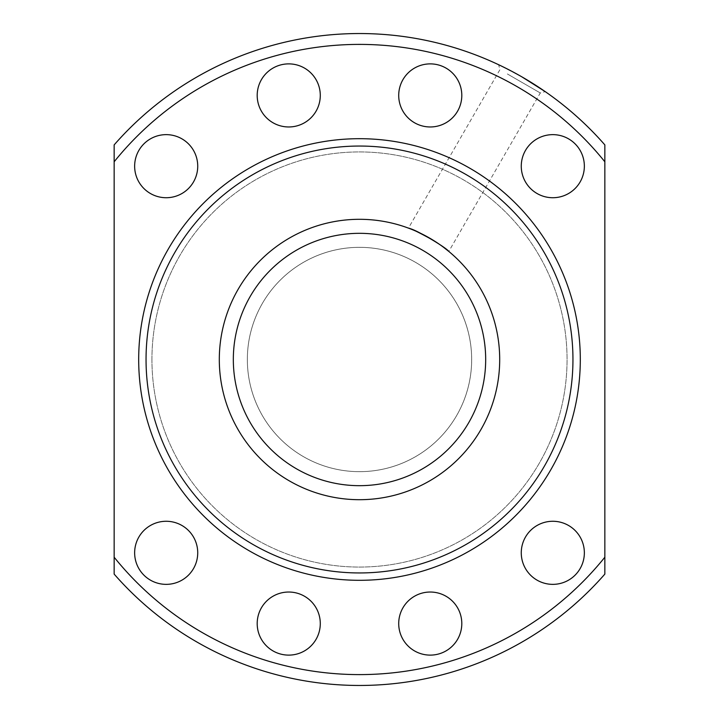 <?xml version="1.0" encoding="UTF-8"?>
<svg xmlns="http://www.w3.org/2000/svg" width="719" height="719" viewBox="0 0 719 719"><rect width="100%" height="100%" fill="white"/><g stroke="black" fill="none" stroke-linecap="round" stroke-linejoin="round"><path stroke-width="0.54" stroke-dasharray="3.6 2.7" d="M219.304 359.5A140.196 140.196 0 0 0 429.603 480.912A140.196 140.196 0 0 0 429.603 238.088A140.196 140.196 0 0 0 219.304 359.5A140.196 140.196 0 0 0 429.603 480.912A140.196 140.196 0 0 0 429.603 238.088A140.196 140.196 0 0 0 219.304 359.5A140.196 140.196 0 0 0 429.603 480.912A140.196 140.196 0 0 0 429.603 238.088A140.196 140.196 0 0 0 219.304 359.5A140.196 140.196 0 0 0 429.603 480.912A140.196 140.196 0 0 0 429.603 238.088A140.196 140.196 0 0 0 219.304 359.5A140.196 140.196 0 0 0 429.603 480.912A140.196 140.196 0 0 0 429.603 238.088A140.196 140.196 0 0 0 219.304 359.5A140.196 140.196 0 0 0 429.603 480.912A140.196 140.196 0 0 0 429.603 238.088A140.196 140.196 0 0 0 219.304 359.5A140.196 140.196 0 0 0 429.603 480.912A140.196 140.196 0 0 0 429.603 238.088A140.196 140.196 0 0 0 219.304 359.5M247.345 359.5A112.155 112.155 0 0 0 415.582 456.637A112.155 112.155 0 0 0 415.582 262.363A112.155 112.155 0 0 0 247.345 359.5A112.155 112.155 0 0 1 359.5 247.345A112.155 112.155 0 0 1 471.655 359.5A112.155 112.155 0 0 1 359.5 471.655A112.155 112.155 0 0 1 247.345 359.5A112.155 112.155 0 0 0 415.582 456.637A112.155 112.155 0 0 0 415.582 262.363A112.155 112.155 0 0 0 247.345 359.5A112.155 112.155 0 0 0 415.582 456.637A112.155 112.155 0 0 0 415.582 262.363A112.155 112.155 0 0 0 247.345 359.5M233.324 359.5A126.176 126.176 0 0 0 422.592 468.77A126.176 126.176 0 0 0 422.592 250.23A126.176 126.176 0 0 0 233.324 359.5M507.353 73.949L540.284 92.967L507.353 73.949M507.156 68.898L515.083 73.068M520.17 75.881L524.852 78.587M533.273 83.719L537.219 86.244M541.039 88.77L542.71 89.893M543.834 90.666L545.245 91.637L540.284 92.967L448.8 251.425L448.449 251.129M521.742 76.78L498.609 64.71L499.93 69.662L408.446 228.121L409.533 228.534M501.61 66.148L503.974 67.298M398.712 95.429A31.546 31.546 0 0 0 446.032 122.742A31.546 31.546 0 0 0 446.032 68.107A31.546 31.546 0 0 0 398.712 95.429M257.195 623.571A31.546 31.546 0 0 0 304.514 650.893A31.546 31.546 0 0 0 304.514 596.258A31.546 31.546 0 0 0 257.195 623.571M257.195 95.429A31.546 31.546 0 0 0 304.514 122.742A31.546 31.546 0 0 0 304.514 68.107A31.546 31.546 0 0 0 257.195 95.429M398.712 623.571A31.546 31.546 0 0 0 446.032 650.893A31.546 31.546 0 0 0 446.032 596.258A31.546 31.546 0 0 0 398.712 623.571M134.642 166.188A31.546 31.546 0 0 0 181.961 193.501A31.546 31.546 0 0 0 181.961 138.866A31.546 31.546 0 0 0 134.642 166.188M521.266 552.812A31.546 31.546 0 0 0 568.585 580.134A31.546 31.546 0 0 0 568.585 525.499A31.546 31.546 0 0 0 521.266 552.812M521.266 166.188A31.546 31.546 0 0 0 568.585 193.501A31.546 31.546 0 0 0 568.585 138.866A31.546 31.546 0 0 0 521.266 166.188M134.642 552.812A31.546 31.546 0 0 0 181.961 580.134A31.546 31.546 0 0 0 181.961 525.499A31.546 31.546 0 0 0 134.642 552.812M146.047 359.5A213.453 213.453 0 0 0 466.227 544.355A213.453 213.453 0 0 0 466.227 174.645A213.453 213.453 0 0 0 146.047 359.5M138.686 359.5A220.814 220.814 0 0 0 469.902 550.727A220.814 220.814 0 0 0 469.902 168.273A220.814 220.814 0 0 0 138.686 359.5A220.814 220.814 0 0 0 469.902 550.727A220.814 220.814 0 0 0 469.902 168.273A220.814 220.814 0 0 0 138.686 359.5A220.814 220.814 0 0 0 469.902 550.727A220.814 220.814 0 0 0 469.902 168.273A220.814 220.814 0 0 0 138.686 359.5M604.85 557.216L604.85 161.784A315.093 315.093 0 0 0 114.15 161.784L114.15 557.216A315.093 315.093 0 0 0 604.85 557.216L604.85 574.104A325.959 325.959 0 0 1 114.15 574.104L114.15 557.216M604.85 161.784L604.85 144.896A325.959 325.959 0 0 0 114.15 144.896L114.15 161.784M443.362 247.147L440.504 245.071M437.026 242.689L433.485 240.416M151.934 359.5A207.566 207.566 0 0 0 463.279 539.259A207.566 207.566 0 0 0 463.279 179.741A207.566 207.566 0 0 0 151.934 359.5A207.566 207.566 0 0 0 463.279 539.259A207.566 207.566 0 0 0 463.279 179.741A207.566 207.566 0 0 0 151.934 359.5"/><path stroke-width="1.08" d="M233.324 359.5A126.176 126.176 0 0 0 422.592 468.77A126.176 126.176 0 0 0 422.592 250.23A126.176 126.176 0 0 0 233.324 359.5M219.304 359.5A140.196 140.196 0 0 0 429.603 480.912A140.196 140.196 0 0 0 429.603 238.088A140.196 140.196 0 0 0 219.304 359.5M515.083 73.068L520.17 75.881M524.852 78.587L533.273 83.719M537.219 86.244L541.039 88.77M542.71 89.893L543.834 90.666M545.245 91.637L521.742 76.78M498.609 64.71L501.61 66.148M503.974 67.298L507.156 68.898M398.712 95.429A31.546 31.546 0 0 0 446.032 122.742A31.546 31.546 0 0 0 446.032 68.107A31.546 31.546 0 0 0 398.712 95.429M257.195 623.571A31.546 31.546 0 0 0 304.514 650.893A31.546 31.546 0 0 0 304.514 596.258A31.546 31.546 0 0 0 257.195 623.571M257.195 95.429A31.546 31.546 0 0 0 304.514 122.742A31.546 31.546 0 0 0 304.514 68.107A31.546 31.546 0 0 0 257.195 95.429M398.712 623.571A31.546 31.546 0 0 0 446.032 650.893A31.546 31.546 0 0 0 446.032 596.258A31.546 31.546 0 0 0 398.712 623.571M134.642 166.188A31.546 31.546 0 0 0 181.961 193.501A31.546 31.546 0 0 0 181.961 138.866A31.546 31.546 0 0 0 134.642 166.188M521.266 552.812A31.546 31.546 0 0 0 568.585 580.134A31.546 31.546 0 0 0 568.585 525.499A31.546 31.546 0 0 0 521.266 552.812M521.266 166.188A31.546 31.546 0 0 0 568.585 193.501A31.546 31.546 0 0 0 568.585 138.866A31.546 31.546 0 0 0 521.266 166.188M134.642 552.812A31.546 31.546 0 0 0 181.961 580.134A31.546 31.546 0 0 0 181.961 525.499A31.546 31.546 0 0 0 134.642 552.812M604.85 557.216L604.85 574.104A325.959 325.959 0 0 1 114.15 574.104L114.15 557.216A315.093 315.093 0 0 0 604.85 557.216L604.85 161.784A315.093 315.093 0 0 0 114.15 161.784L114.15 144.896A325.959 325.959 0 0 1 604.85 144.896L604.85 161.784M448.8 251.425L443.362 247.147M440.504 245.071L437.026 242.689M433.485 240.416C419.105 232.498 410.765 228.399 408.446 228.121M409.533 228.534C415.789 229.379 446.625 247.875 448.449 251.129M114.15 161.784L114.15 557.216M138.686 359.5A220.814 220.814 0 0 0 469.902 550.727A220.814 220.814 0 0 0 469.902 168.273A220.814 220.814 0 0 0 138.686 359.5M146.047 359.5A213.453 213.453 0 0 0 466.227 544.355A213.453 213.453 0 0 0 466.227 174.645A213.453 213.453 0 0 0 146.047 359.5"/></g></svg>
